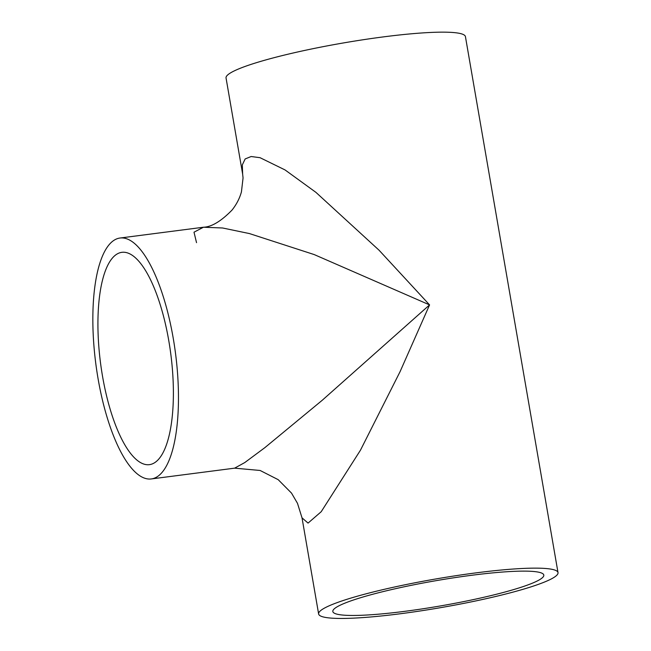 <?xml version="1.0" encoding="UTF-8"?>
<svg xmlns="http://www.w3.org/2000/svg" width="651" height="651" viewBox="0 0 651 651"><rect width="100%" height="100%" fill="white"/><g stroke="black" fill="none" stroke-linecap="round" stroke-linejoin="round"><path stroke-width="0.98" d="M242.644 174.086L242.327 164.89L245.158 158.942L251.14 156.525L260.058 157.697L285.057 169.944L315.938 192.37L379.045 250.204L429.579 304.896L314.197 254.574L249.398 233.563L222.585 227.988L203.446 227.232C211.608 226.963 221.153 221.226 232.073 210.029C236.549 204.373 239.666 198.319 241.431 191.874L243.059 177.975L242.644 174.086L226.043 77.982A121.468 14.55 -9.8 0 1 343.264 42.974A121.468 14.55 -9.8 0 1 465.432 36.627L558.013 572.62A121.468 14.55 -9.8 0 1 400.764 613.698A121.468 14.55 -9.8 0 1 318.624 613.966A121.468 14.55 -9.8 0 1 435.844 578.959A121.468 14.55 -9.8 0 1 558.013 572.62M151.252 478.949A121.468 40.183 -97.4 0 0 175.51 353.33A121.468 40.183 -97.4 0 0 120.061 238.022A121.468 40.183 -97.4 0 0 98.106 378.89A121.468 40.183 -97.4 0 0 151.252 478.949L234.637 468.159L244.8 462.544L264.835 447.668L322.318 400.202L429.579 304.896L400.04 371.729L360.467 450.183L321.203 511.719L308.061 523.095L302.023 517.862L318.624 613.966M405.223 611.273A107.049 12.817 -9.8 0 1 332.832 611.517A107.049 12.817 -9.8 0 1 436.137 580.659A107.049 12.817 -9.8 0 1 543.805 575.069A107.049 12.817 -9.8 0 1 405.223 611.273M120.061 238.022L203.446 227.232L193.998 232.195L196.537 242.66M102.565 376.473A107.049 35.414 -97.4 0 0 149.404 464.651A107.049 35.414 -97.4 0 0 170.782 353.941A107.049 35.414 -97.4 0 0 121.916 252.319A107.049 35.414 -97.4 0 0 102.565 376.473M234.637 468.159L260.115 470.47L278.189 479.665L291.526 493.116L297.491 503.337L302.023 517.862"/></g></svg>
